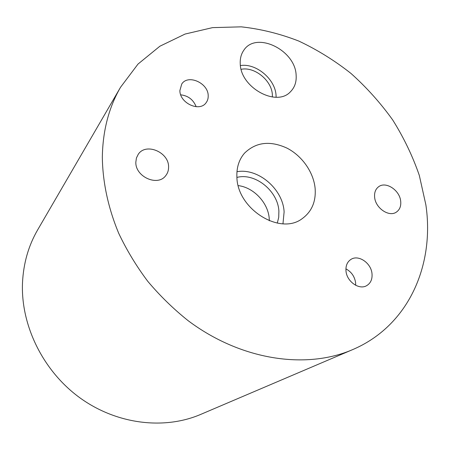 <?xml version="1.0" encoding="UTF-8"?>
<svg xmlns="http://www.w3.org/2000/svg" width="450" height="450" viewBox="0 0 450 450"><rect width="100%" height="100%" fill="white"/><g stroke="black" fill="none" stroke-linecap="round" stroke-linejoin="round"><path stroke-width="0.67" d="M345.988 270.923C346.657 281.436 359.061 290.261 366.621 285.677C370.654 283.252 372.448 279.27 372.009 273.729C371.194 263.053 358.493 254.351 350.966 259.391C347.282 261.821 345.623 265.663 345.988 270.923M355.669 285.289L355.613 282.808C354.662 276.486 351.428 271.839 345.915 268.869M179.888 90.529C179.612 103.101 199.558 112.331 206.049 102.797C207.574 100.811 208.288 98.449 208.192 95.721C208.316 83.042 188.044 73.941 181.744 84.021L179.888 90.529M240.249 63.771C240.474 87.598 276.576 107.319 290.452 91.761C294.739 87.446 296.629 81.866 296.123 75.032C295.251 49.95 256.084 30.898 243.793 50.276C241.166 54.051 239.985 58.545 240.249 63.771M276.12 97.228L276.053 95.422C275.332 79.172 256.044 62.927 240.418 65.571M272.402 97.014L272.363 94.725C271.783 80.522 254.559 66.426 241.149 69.311M135.832 162.174C135.214 176.743 157.652 186.789 165.662 175.742C167.659 173.273 168.632 170.359 168.581 166.989C168.998 152.196 145.924 142.374 138.24 154.311L136.429 157.978L135.832 162.174M374.636 197.303C375.474 208.159 389.109 217.384 396.371 212.107C399.757 209.739 401.192 206.078 400.686 201.133C399.696 190.153 385.836 181.046 378.624 186.739C375.536 189.079 374.209 192.6 374.636 197.303M236.891 177.041C237.201 209.047 280.181 235.806 302.265 218.593C311.754 211.624 316.046 201.611 315.141 188.55C313.678 172.339 302.113 155.829 286.898 148.078C270 140.406 255.864 142.11 244.485 153.197C239.034 159.553 236.503 167.501 236.891 177.041M282.971 223.779L284.113 211.911C283.016 189.124 258.176 167.794 236.959 171.709M277.29 223.121L278.713 217.361L278.893 211.213C278.027 191.042 255.15 172.491 236.914 177.429M269.331 220.798L269.263 219.054C268.47 203.175 253.879 187.436 238.241 185.614M102.33 157.247C102.758 130.725 108.838 107.381 120.572 87.216L138.021 64.058L159.874 46.226L185.074 34.054L212.541 27.63L241.268 26.843C260.724 28.974 279.894 33.711 298.777 41.057C317.256 49.753 334.671 60.559 351.028 73.479C366.598 87.441 380.481 102.921 392.676 119.919C403.762 137.593 412.644 156.099 419.321 175.438L425.869 204.834C434.784 264.892 408.786 325.834 352.491 349.684C306.028 369.737 240.885 360.287 188.117 320.664C173.43 308.936 159.969 295.813 147.746 281.289C136.384 266.136 126.731 250.2 118.794 233.482C108.203 208.119 102.673 182.143 102.33 157.247M352.491 349.684L200.683 414.416C164.273 430.026 116.724 424.507 79.841 397.783C43.003 371.025 20.672 325.294 22.5 282.78C23.451 263.301 28.496 245.678 37.642 229.905L120.572 87.216M196.166 106.723C193.331 99.675 188.184 95.709 180.726 94.826"/></g></svg>
